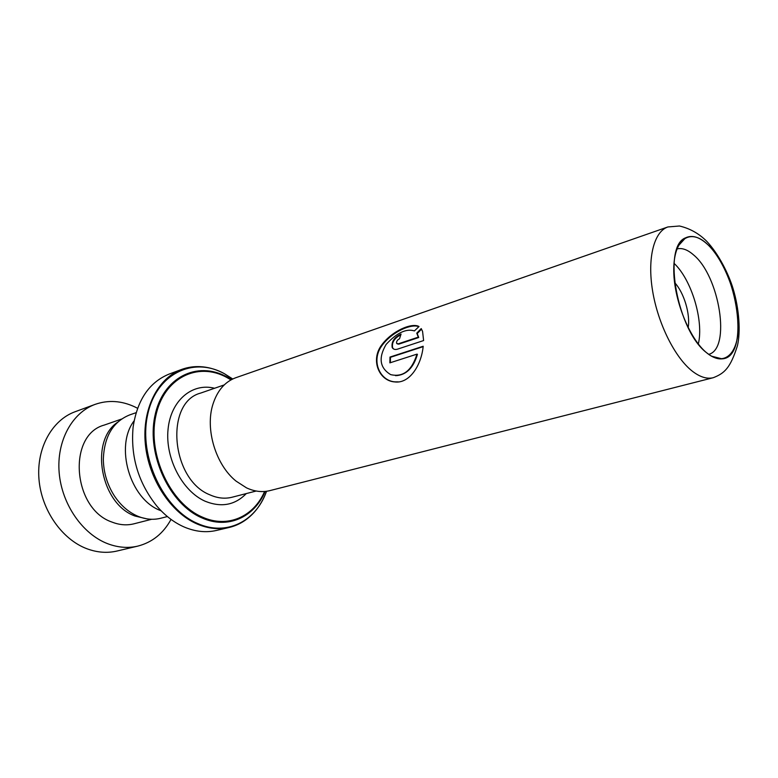 <?xml version="1.0" encoding="UTF-8"?>
<svg xmlns="http://www.w3.org/2000/svg" width="778" height="778" viewBox="0 0 778 778"><rect width="100%" height="100%" fill="white"/><g stroke="black" fill="none" stroke-linecap="round" stroke-linejoin="round"><path stroke-width="1.17" d="M167.387 516.553L160.706 518.255C153.237 520.122 145.564 519.432 137.696 516.184C128.487 512.187 120.668 505.36 114.249 495.683C107.218 484.616 103.581 472.528 103.328 459.428C104.155 436.604 112.907 421.773 129.586 414.946L136.101 412.68M707.134 353.124C677.434 331.827 661.932 246.266 685.593 237.835C691.934 234.8 699.052 236.823 706.959 243.903C737.982 269.733 750.381 357.87 722.042 358.853C717.452 359.29 712.483 357.384 707.134 353.124M708.739 354.35C731.213 348.768 719.592 276.102 693.509 254.873C687.577 249.66 682.073 247.676 676.986 248.931M246.538 487.874C254.571 491.579 262.322 492.503 269.801 490.636L713.29 377.7C707.037 379.246 700.112 377.126 692.517 371.33C675.148 357.968 658.032 323.94 652.616 291.04C647.121 258.101 653.977 231.611 667.884 226.952L235.792 377.729C224.978 381.706 217.354 390.546 212.939 404.249C204.915 429.028 215.73 464.923 236.104 481.144L246.538 487.874M232.729 378.983L224.472 373.741C210.021 366 195.745 364.581 181.614 369.443L169.303 374.014C149.366 382.095 137.298 399.804 133.106 427.141C130.451 456.667 138.377 483.002 156.893 506.147C165.16 515.765 174.34 522.748 184.435 527.114C195.434 531.714 206.102 532.833 216.42 530.45L229.209 527.465C218.89 529.837 208.212 528.69 197.184 524.022C170.79 512.741 148.549 478.985 145.33 443.927C142.014 408.858 157.866 378.059 181.614 369.443C190.678 366.175 200.082 365.728 209.827 368.101M161.202 510.864L160.132 510.417C129.887 498.97 114.609 446.339 134.088 420.84M674.604 282.579C683.94 292.44 690.504 314.234 688.17 327.616M698.323 343.964C703.973 320.876 691.496 279.467 674.049 263.343M398.317 343.808L418.292 337.156L416.765 333.169L421.209 328.588L422.571 331.399L423.611 340.55L397.48 349.166C395.039 349.876 393.279 349.332 392.209 347.562C391.237 341.843 394.193 337.351 401.059 334.063L399.522 338.761C397.325 339.889 396.352 341.396 396.595 343.273L398.764 344.158L418.739 337.506L417.202 333.577L421.54 329.113M419.011 326.527L414.411 330.913C406.204 328.345 396.77 332.858 386.121 344.43C378.225 357.929 379.742 367.994 390.682 374.626C403.043 377.486 411.815 370.649 416.979 354.136L389.885 362.859L389.992 357.063L423.183 346.249C421.501 364.707 409.753 384.021 394.572 381.91C379.285 380.831 370.425 360.535 381.317 345.471C391.879 330.796 411.951 322.442 419.011 326.527M395.555 375.677C406.116 375.191 413.419 368.072 417.436 354.321L416.979 354.136M390.352 362.713L390.459 357.296L423.115 346.657M398.355 381.872L394.923 381.872C379.868 380.773 371.038 361.128 381.483 346.259C391.548 331.759 411.62 323.337 418.797 326.721M393.58 348.982L392.647 347.854C391.587 342.592 394.31 338.226 400.806 334.754M397.159 343.827L398.764 344.158M137.57 408.285L134.925 406.952C121.524 400.67 108.259 399.804 95.14 404.365L75.058 411.757C52.107 420.062 36.42 447.953 38.958 479.024C41.399 510.086 61.968 539.465 86.99 548.772C97.24 552.555 107.247 553.304 117.011 551.028L137.823 546.107C152.255 542.363 163.322 533.465 171.034 519.403M117.614 422.221C89.188 441.165 100.615 504.086 135.061 516.047L146.711 518.809M121.514 419.079L104.271 425.07C67.248 434.824 72.48 508.831 112.003 522.087C119.52 525.024 126.853 525.597 134.011 523.798L151.691 519.276M95.14 404.365C72.13 412.68 56.483 440.961 59.157 472.586C61.734 504.183 82.536 534.165 107.695 543.715C117.993 547.586 128.039 548.393 137.823 546.107M256.195 491.025L232.048 497.239C224.891 499.029 217.5 498.231 209.875 494.827C170.888 479.676 164.586 402.265 200.675 393.075L224.239 384.916M707.134 353.183C724.824 367.508 738.905 352.911 738.341 324.27C738.021 295.805 723.803 259.113 706.959 243.845C690.125 228.158 674.049 238.72 673.767 268.77C673.223 298.606 689.444 339.325 707.134 353.183M246.276 493.583C234.956 505.185 221.244 507.733 205.139 501.226C182.324 491.229 165.082 458.213 168.048 429.349C170.761 400.398 192.283 382.533 214.553 388.261M232.048 378.721L232.534 379.081M266.339 491.307L266.125 491.881M253.463 513.003C246.655 520.365 238.574 525.189 229.209 527.465C246.412 522.806 258.714 511.136 266.115 492.425L266.553 491.278M232.359 379.168L224.443 373.712C193.032 356.159 155.901 373.829 147.509 415.384C138.61 456.725 163.409 509.318 197.777 523.565C226.33 536.324 255.359 521.581 266.115 492.425L266.134 491.336M265.133 491.443C254.338 517.253 227.828 529.575 201.969 517.915C169.779 504.397 146.585 455.081 154.822 416.259C162.583 377.233 197.33 360.438 226.933 376.951L231.455 379.635M230.978 379.888L227.02 377.573C197.709 361.235 163.351 377.894 155.688 416.502C147.548 454.906 170.479 503.687 202.329 517.088C227.701 528.544 253.764 516.67 264.588 491.492M678.367 245.79L685.593 237.835M713.29 377.7C724.522 373.294 730.328 368.111 737.418 345.772C740.627 332.371 739.44 309.343 732.954 288.249C728.558 273.914 718.746 254.027 706.638 241.209C698.945 233.526 689.882 228.45 679.457 225.999L667.884 226.952M711.617 356.207L722.042 358.853"/></g></svg>
